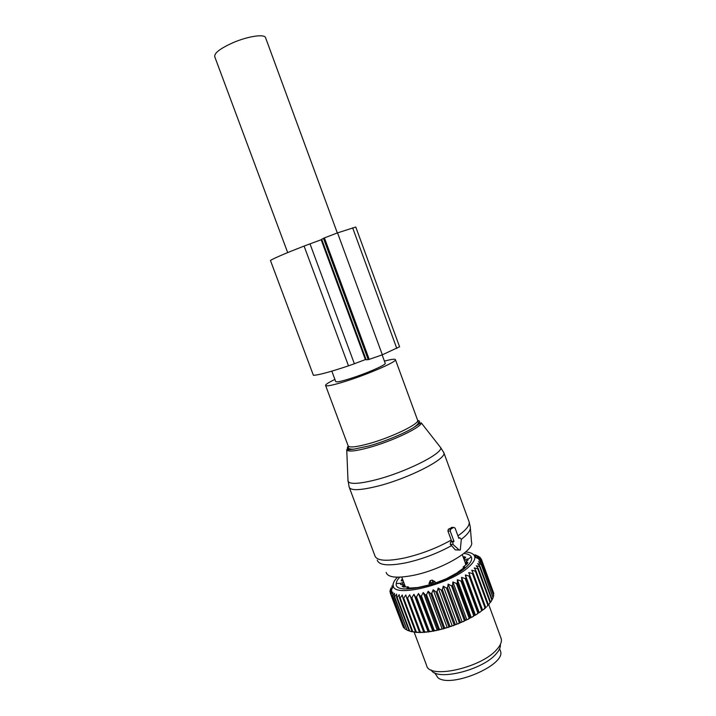 <?xml version="1.0" encoding="UTF-8"?>
<svg xmlns="http://www.w3.org/2000/svg" width="716" height="716" viewBox="0 0 716 716"><rect width="100%" height="100%" fill="white"/><g stroke="black" fill="none" stroke-linecap="round" stroke-linejoin="round"><path stroke-width="1.07" d="M450.722 529.16L450.212 531.039L453.989 541.341L452.96 541.985L452.915 544.375L459.117 549.986L460.263 550.058L461.328 539.184L459.788 537.779L458.849 538.351L455.09 528.095L453.649 527.397L450.722 529.16L448.476 529.169L450.606 529.24M349.426 487.784L374.889 555.741C376.616 560.843 386.407 561.604 404.254 558.041C421.115 554.148 436.778 548.152 451.232 540.061L447.921 531.039L448.359 529.24M451.232 540.061L451.671 541.305L453.989 541.341M377.269 560.073C378.8 565.354 388.493 566.24 406.357 562.731C422.431 559.08 437.494 553.378 451.545 545.637L450.283 544.321L450.561 541.949L451.671 541.305M451.545 545.637L455.322 549.897L459.162 550.031M452.261 527.406L448.476 529.169M334.909 379.435C328.886 382.326 325.762 384.295 325.538 385.324C325.95 386.667 332.591 385.342 345.479 381.351C367.559 374.459 396.324 361.965 395.474 359.772C395.357 358.743 391.67 359.19 384.42 361.115M331.83 371.148L335.697 381.547C336.556 382.621 343.608 380.894 356.854 376.374C371.318 371.335 385.557 364.811 385.271 363.433L385.199 363.227M287.68 252.596L214.791 56.833C213.932 53.252 220.081 48.509 233.237 42.593C247.736 36.346 263.944 33.876 265.484 37.456L265.699 38.029M434.63 672.789L438.022 677.828C451.295 688.398 506.158 664.851 500.511 651.193L500.081 650.012M476.167 557.675L475.12 554.811L478.834 556.493L476.829 555.768L480.06 557.379L478.046 556.95L481.304 559.017L478.753 558.337L481.716 560.61L478.932 559.939L481.653 562.015L493.736 595.685L481.573 562.409L478.565 561.711L481.062 563.957L493.091 597.824L490.728 602.138L492.178 599.623L479.899 566.061L479.586 566.517L491.874 600.115M493.521 594.495L493.763 593.34L481.68 560.261L474.806 557.039C475.12 559.617 473.249 562.767 469.204 566.49C451.375 583.961 394.221 598.263 393.308 585.983C392.672 583.567 394.042 580.64 397.425 577.203M481.716 560.61L493.816 593.725M465.668 551.964C471.244 552.448 474.296 554.139 474.806 557.039M475.898 570.652L475.361 571.162L487.775 605.056L488.303 604.519L475.898 570.652L474.234 567.94L477.742 568.781L490.093 602.541L488.876 604.519L490.093 602.541M479.586 566.517L476.212 565.738L478.172 568.298L477.742 568.781M480.866 564.378L477.653 563.653L479.899 566.061M493.145 597.01L493.736 595.685M488.258 604.787L488.876 604.519M488.303 604.519L487.274 606.228L487.775 605.056M485.591 607.338L486.486 606.989M485.564 607.087L485.627 607.786L483.604 609.504L485.564 607.087L473.106 573.086L472.453 573.606L484.929 607.633M390.99 587.917L389.978 591.219L391.321 589.528L390.301 593.206L391.858 590.986L390.963 594.343L392.923 592.248L392.637 595.828L394.516 593.295L394.167 596.607L394.623 596.786L396.619 594.11L396.575 597.377L397.147 597.502L399.224 594.674L399.492 597.869L400.163 597.941L402.294 594.978L402.893 598.093L403.663 598.111L405.802 595.014L406.733 598.039L407.583 597.994L409.695 594.79L410.957 597.699L411.888 597.591L413.938 594.289L415.531 597.072L416.524 596.911L418.466 593.528L420.382 596.177L421.429 595.954L423.228 592.508L425.456 595.014L426.539 594.736L428.15 591.246L430.674 593.591L431.775 593.269L433.18 589.751L435.963 591.944L437.073 591.568L438.228 588.051L441.253 590.082L442.354 589.662L443.249 586.162L446.471 588.033L447.554 587.585L448.144 584.122L451.554 585.831L452.584 585.348L452.87 581.947L456.414 583.504L457.39 583.003L457.354 579.674L460.988 581.079L461.91 580.569L461.534 577.338L465.221 578.6L466.062 578.081L465.364 574.957L469.061 576.103L469.812 575.575L468.774 572.576L482.468 609.907L483.604 609.504M482.468 609.907L480.257 612.046L482.324 609.692L469.812 575.575M465.364 574.957L479.111 612.395L480.257 612.046M479.111 612.395L476.48 614.57L478.628 612.296L466.062 578.081M461.534 577.338L475.335 614.874L476.48 614.57M475.335 614.874L472.327 617.049L474.52 614.874L461.91 580.569M457.354 579.674L471.2 617.29L472.327 617.049M471.2 617.29L467.843 619.438L470.054 617.371L457.39 583.003M452.87 581.947L466.76 619.626L467.843 619.438M466.76 619.626L463.1 621.721L465.284 619.77L452.584 585.348M448.144 584.122L462.071 621.837L463.1 621.721M462.071 621.837L458.159 623.842L460.272 622.034L447.554 587.585M443.249 586.162L457.193 623.896L458.159 623.842M457.193 623.896L453.076 625.793L455.099 624.128L442.354 589.662M438.228 588.051L452.199 625.775L453.076 625.793M452.199 625.775L447.947 627.538L449.827 626.017L437.073 591.568M433.18 589.751L447.151 627.458L447.947 627.538M447.151 627.458L442.819 629.042L444.538 627.681L431.775 593.269M428.15 591.246L442.13 628.899L442.819 629.042M442.13 628.899L437.771 630.304L438.219 629.364L439.302 629.104L426.539 594.736M423.228 592.508L437.199 630.098L437.771 630.304M437.199 630.098L432.885 631.306L433.135 630.456L434.182 630.25L421.429 595.954M418.466 593.528L432.885 631.306M432.419 631.038L428.204 632.022L428.266 631.27L429.26 631.118L416.524 596.911M413.938 594.289L428.204 632.022M427.864 631.7L423.809 632.452L423.666 631.78L424.606 631.7L411.888 597.591M409.695 594.79L423.809 632.452M423.595 632.076L419.746 632.595L419.406 632.004L420.265 631.977L407.583 597.994M419.531 632.219L416.068 632.443L415.531 631.924L416.3 631.96L403.663 598.111M415.719 632.112L412.085 631.557L412.765 631.655L400.163 597.941M412.327 631.709L409.113 630.894L409.695 631.056L397.147 597.502M409.373 631.011L407.127 630.187L394.623 596.786M481.304 559.017L493.297 592.069M478.046 556.95L478.762 558.901M480.329 557.639L480.615 558.399M476.829 555.768L477.814 558.453M474.377 554.918L475.218 557.236M468.774 572.576L472.453 573.606M475.361 571.162L471.746 570.231L473.106 573.086M463.905 553.432C467.852 553.871 470.322 555.043 471.298 556.932C472.453 559.456 470.824 562.749 466.411 566.821C448.959 583.826 393.585 596.643 396.261 583.585C396.315 581.714 397.47 579.584 399.725 577.177M478.172 568.298L490.514 602.022M481.062 563.957L493.091 597.824M478.753 558.337L478.995 559.008M482.593 610.309L482.324 609.692M469.061 576.103L481.591 610.238M479.102 612.851L478.628 612.296M465.221 578.6L477.805 612.842M475.2 615.366L474.52 614.874M460.988 581.079L473.616 615.402M470.94 617.818L470.054 617.371M456.414 583.504L469.078 617.89M466.367 620.172L465.284 619.77M451.554 585.831L464.245 620.262M461.552 622.41L460.272 622.034M446.471 588.033L459.198 622.49M456.557 624.477L455.099 624.128M441.253 590.082L453.998 624.54M451.456 626.366L449.827 626.017M435.963 591.944L448.717 626.384M446.319 628.039L444.538 627.681M430.674 593.591L443.437 628.004M441.208 629.471L439.302 629.104M425.456 595.014L438.219 629.364M436.205 630.653L434.182 630.25M420.382 596.177L433.135 630.456M431.372 631.557L429.26 631.118M415.531 597.072L428.266 631.27M426.781 632.192L424.606 631.7M410.957 597.699L423.666 631.78M422.485 632.523L420.265 631.977M406.733 598.039L419.406 632.004M418.538 632.577L416.3 631.96M402.893 598.093L415.531 631.924M414.994 632.344L412.765 631.655M399.492 597.869L412.085 631.557M411.888 631.825L409.695 631.056M396.575 597.377L409.113 630.894M394.167 596.607L407.127 630.187M392.637 595.828L405.077 629.06L406.563 629.731M392.287 595.596L405.077 629.06M391.196 594.629L403.573 627.69L404.477 628.165M390.963 594.343L403.573 627.69M390.301 593.206L402.92 626.276M389.978 591.586L390.318 592.499M391.321 587.881L391.813 589.196M390.193 589.787L390.363 590.235M391.849 586.091L392.475 587.773M392.878 584.167L393.138 584.865M392.252 585.769L392.771 587.147M500.779 637.509L501.379 639.486C501.71 642.404 500.171 645.751 496.761 649.528C481.465 667.751 429.367 679.386 426.655 665.71M431.256 669.997C436.357 681.399 482.45 670.265 496.054 653.959C499.24 650.432 500.681 647.282 500.377 644.525M402.544 579.199L402.043 579.262L402.696 581.025M403.269 581.15L401.121 580.757L402.043 579.262M403.726 582.368L400.441 583.307L400.879 584.489M404.71 585.223L405.31 586.843L404.513 584.918L400.647 584.48L400.441 583.307M404.701 585.178L402.124 586.297L403.475 587.022L407.986 586.834L408.63 587.102L407.046 587.89L409.436 588.078L418.001 587.496L429.627 584.82M434.764 583.236L446.247 578.797L458.034 572.335M464.335 560.252L467.611 558.901L468.076 559.984L465.293 562.839L467.861 562.418L467.172 563.886L463.538 566.66L463.154 567.278L464.756 566.929L463.395 568.244L457.945 572.075M467.611 558.901L468.022 560.028M464.013 559.366L465.677 557.299L464.129 556.699L464.747 558.373M463.243 557.272L464.129 556.699M435.543 583.084L435.015 581.66L432.133 580.085L435.015 581.66L435.543 583.084M429.502 584.865L429 583.513L435.015 581.66L430.951 583.361L431.426 584.659L430.191 580.685L429 583.513L430.951 583.361L430.191 580.685L432.133 580.085L433.368 584.041L432.133 580.085L430.191 580.685L429 583.513L429.502 584.865M321.77 239.475L321.153 239.753L365.375 359.584L366.037 359.423M309.992 243.834L354.375 363.746L348.495 365.849C329.79 372.069 318.083 375.22 313.393 375.282L270.433 260.436C274.317 258.091 285.532 253.294 304.085 246.053L321.153 239.753M354.375 363.746L365.375 359.584M355.789 227.044L337.549 232.87L324.42 237.882L369.214 359.369L382.353 354.805L399.573 346.759M323.462 238.312L368.203 359.62L366.162 359.781L321.699 239.278L324.42 237.882M368.203 359.62L369.214 359.369M447.921 531.039L450.212 531.039M450.659 541.887L453.049 541.923M450.283 544.321L452.915 544.375M455.322 549.897L459.117 549.986M458.643 537.77L459.788 537.779M451.402 527.406L453.649 527.397M347.976 480.024L349.148 487.041C350.375 490.791 359.835 490.514 377.52 486.2C408.156 478.592 446.363 459.09 443.92 452.888L443.49 451.877M348.191 446.184C346.195 448.699 348.11 449.684 353.946 449.147L368.785 445.996C384.394 441.691 404.612 433.35 413.705 427.515C421.554 422.404 420.158 423.102 421.312 422.932C421.303 427.38 391.813 441.387 368.731 447.643C355.584 451.187 348.262 451.948 346.75 449.925L348.03 481.349C349.918 484.463 359.128 483.953 375.667 479.836C404.817 472.479 441.584 454.177 440.868 447.876L439.006 445.513M457.936 535.845C465.955 530.189 469.705 525.598 469.195 522.089L468.774 520.926M348.128 445.925L348.432 447.357C348.101 448.708 349.936 449.308 353.946 449.147L346.75 449.925L348.325 446.856M461.319 539.327C467.942 534.226 470.922 530.082 470.26 526.913L469.195 522.089L443.92 452.888L440.868 447.876L421.312 422.932M386.192 572.442C387.759 577.508 396.745 578.483 413.15 575.395C441.316 569.909 474.968 550.273 471.504 542.075L470.358 528.086M346.231 440.752L348.057 445.638C348.799 447.876 355.664 447.231 368.65 443.732C390.9 437.655 419.093 424.105 417.697 420.417L417.517 419.916M417.697 420.417L418.18 422.091C419.021 423.022 417.535 424.83 413.705 427.515C419.943 423.469 421.276 421.106 417.697 420.426L395.474 359.772M403.001 584.516L402.392 582.887M404.191 586.95L403.761 585.813M408.424 588.024L408.21 587.433M463.637 567.296L463.834 567.833M466.34 563.071L466.743 564.172M465.865 559.822L466.438 561.38M405.22 586.368L401.748 577.069L405.22 586.368M304.085 246.053L348.495 365.849M270.433 260.436L313.393 375.282M352.648 227.822L396.807 348.468M337.549 232.87L382.353 354.805M450.561 541.949L452.96 541.985M346.07 440.322L325.637 385.593M385.271 363.433L382.138 354.894M337.325 232.942L265.484 37.456M500.511 651.193L499.616 648.75M393.308 585.983L390.435 592.15M414.179 632.237L426.459 665.083M488.724 604.59L501.263 638.824M408.979 588.06L408.63 587.102M463.476 568.164L463.163 567.314M465.874 564.763L465.302 563.197M467.852 559.33L471.298 556.932M400.709 583.254L396.261 583.585M465.293 562.865L462.285 554.676L465.293 562.865M355.771 226.999L399.6 346.83"/></g></svg>
